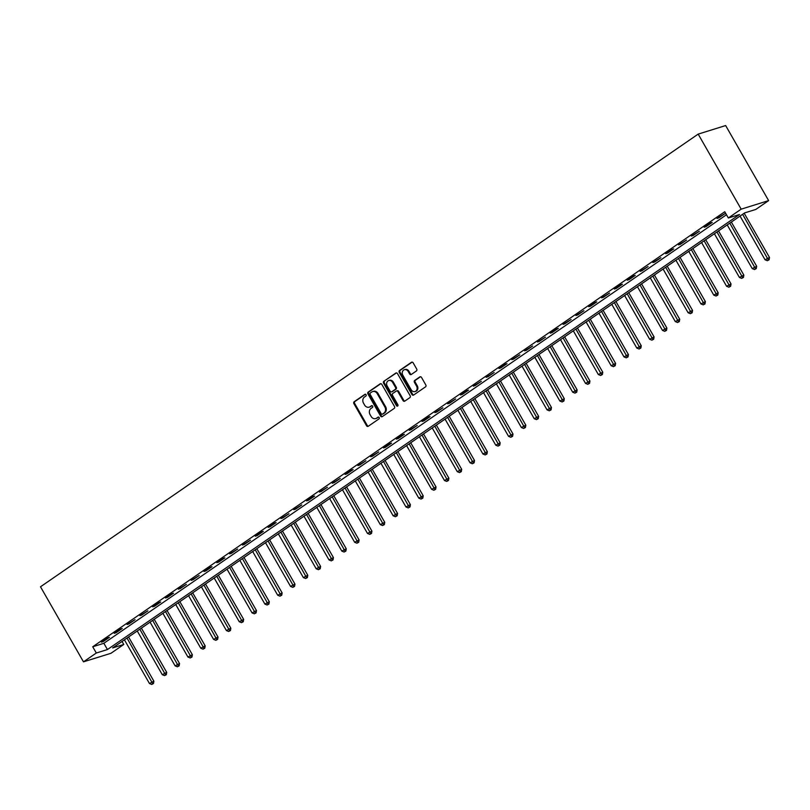 <?xml version="1.0" encoding="UTF-8"?>
<svg xmlns="http://www.w3.org/2000/svg" width="810" height="810" viewBox="0 0 810 810"><rect width="100%" height="100%" fill="white"/><g stroke="black" fill="none" stroke-linecap="round" stroke-linejoin="round"><path stroke-width="1.21" d="M366.09 394.723A1.002 0.84 -107.3 0 0 364.885 394.349L354.193 401.719A1.428 1.205 -107.3 0 0 353.889 403.633L366.545 425.736A1.428 1.205 -107.3 0 0 368.256 426.273L378.958 418.912A1.002 0.84 -107.3 0 0 377.966 417.19L376.589 418.142A4.566 3.868 -107.3 0 1 375.698 418.578A4.566 3.868 -107.3 0 1 371.112 416.431L370.059 414.588A4.566 3.868 -107.3 0 1 371.031 408.442L372.418 407.491A1.002 0.84 -107.3 0 0 371.425 405.769L370.048 406.721A4.566 3.868 -107.3 0 1 369.158 407.157A4.566 3.868 -107.3 0 1 364.571 405.01L363.518 403.167A4.566 3.868 -107.3 0 1 364.49 397.022L365.877 396.07A1.002 0.84 -107.3 0 0 366.09 394.723M416.401 370.96A1.428 1.205 -107.3 0 0 416.704 369.046L413.151 362.839A1.428 1.205 -107.3 0 0 411.44 362.303L399.563 370.484A1.428 1.205 -107.3 0 0 399.259 372.408L411.915 394.51A1.428 1.205 -107.3 0 0 413.626 395.047L425.503 386.866A1.428 1.205 -107.3 0 0 425.807 384.942L421.524 377.45A1.428 1.205 -107.3 0 0 419.813 376.923L414.73 380.416A1.428 1.205 -107.3 0 0 414.426 382.34L416.553 386.056A3.817 3.23 -107.3 0 1 414.993 391.554A3.817 3.23 -107.3 0 1 411.166 389.762L402.823 375.212A3.817 3.23 -107.3 0 1 404.382 369.714A3.817 3.23 -107.3 0 1 408.22 371.507L409.607 373.926A1.428 1.205 -107.3 0 0 411.318 374.463L416.401 370.96M728.342 217.981L741.17 209.162L698.179 134.106L40.5 586.784L83.481 661.841L96.309 653.012L107.447 649.549L739.479 214.518L728.342 217.981L724.758 211.734L92.725 646.765L96.309 653.012M381.834 384.406A1.428 1.205 -107.3 0 0 380.123 383.869L368.236 392.05A1.428 1.205 -107.3 0 0 367.932 393.964L380.589 416.067A1.428 1.205 -107.3 0 0 382.3 416.603L394.186 408.422A1.428 1.205 -107.3 0 0 394.49 406.498L381.834 384.406M383.899 381.267L395.786 373.086A1.428 1.205 -107.3 0 1 397.497 373.623L410.154 395.725A1.428 1.205 -107.3 0 1 409.85 397.649L404.757 401.142A1.428 1.205 -107.3 0 1 403.056 400.606L397.912 391.645A1.428 1.205 -107.3 0 0 396.212 391.108L392.83 393.437A1.428 1.205 -107.3 0 0 392.526 395.351L397.872 404.686A1.002 0.84 -107.3 0 1 396.465 405.658L383.596 383.191A1.428 1.205 -107.3 0 1 383.899 381.267L396.454 372.904M92.725 646.765L103.862 643.292L726.489 214.741M103.245 641.55L109.401 637.318L107.538 637.895L101.382 642.128L103.245 641.55L102.951 641.054M116.063 632.731L122.219 628.489L120.366 629.066L114.21 633.309L116.063 632.731L115.779 632.225M128.891 623.903L135.047 619.66L127.038 624.48L128.891 623.903L128.608 623.396M141.72 615.073L147.876 610.831L139.857 615.651L141.72 615.073L141.426 614.567M154.538 606.245L160.694 602.002L158.841 602.579L152.685 606.822L154.538 606.245L154.254 605.738M167.366 597.415L173.522 593.183L171.669 593.76L165.513 597.993L167.366 597.415L167.083 596.909M180.195 588.587L186.351 584.354L178.332 589.164L180.195 588.587L179.901 588.09M193.013 579.758L199.169 575.525L191.16 580.335L193.013 579.758L192.729 579.261M205.841 570.928L211.997 566.696L210.144 567.273L203.988 571.506L205.841 570.928L205.558 570.432M218.67 562.11L224.826 557.867L222.973 558.444L216.817 562.687L218.67 562.11L218.376 561.603M231.498 553.281L237.654 549.038L229.635 553.858L231.498 553.281L231.204 552.774M244.316 544.452L250.472 540.209L242.463 545.029L244.316 544.452L244.033 543.945M257.145 535.623L263.301 531.38L261.448 531.957L255.292 536.2L257.145 535.623L256.861 535.116M269.973 526.794L276.129 522.561L274.266 523.138L268.11 527.371L269.973 526.794L269.679 526.287M282.791 517.965L288.947 513.732L280.938 518.542L282.791 517.965L282.508 517.468M295.62 509.136L301.776 504.903L293.767 509.713L295.62 509.136L295.336 508.639M308.448 500.307L314.604 496.074L312.741 496.651L306.585 500.884L308.448 500.307L308.154 499.81M321.266 491.488L327.422 487.245L319.413 492.065L321.266 491.488L320.983 490.981M334.095 482.659L340.251 478.416L332.242 483.236L334.095 482.659L333.811 482.152M346.923 473.83L353.079 469.587L351.226 470.164L345.07 474.407L346.923 473.83L346.629 473.324M359.751 465.001L365.907 460.758L357.888 465.578L359.751 465.001L359.458 464.494M372.57 456.172L378.726 451.94L370.717 456.749L372.57 456.172L372.286 455.666M385.398 447.343L391.554 443.11L389.701 443.688L383.545 447.92L385.398 447.343L385.115 446.847M398.226 438.514L404.382 434.281L402.519 434.859L396.363 439.091L398.226 438.514L397.933 438.018M411.045 429.685L417.201 425.452L409.192 430.262L411.045 429.685L410.761 429.189M423.873 420.866L430.029 416.623L428.176 417.201L422.02 421.443L423.873 420.866L423.589 420.36M436.701 412.037L442.857 407.794L434.838 412.614L436.701 412.037L436.408 411.531M449.52 403.208L455.676 398.966L447.667 403.785L449.52 403.208L449.236 402.702M462.348 394.379L468.504 390.136L466.651 390.714L460.495 394.956L462.348 394.379L462.065 393.873M475.176 385.55L481.332 381.318L473.324 386.127L475.176 385.55L474.883 385.044M488.005 376.721L494.161 372.489L486.142 377.298L488.005 376.721L487.711 376.225M500.823 367.892L506.979 363.66L505.126 364.237L498.97 368.469L500.823 367.892L500.539 367.396M513.651 359.063L519.807 354.831L511.798 359.64L513.651 359.063L513.368 358.567M526.48 350.244L532.636 346.002L524.617 350.821L526.48 350.244L526.186 349.738M539.298 341.415L545.454 337.173L537.445 341.992L539.298 341.415L539.014 340.909M552.126 332.586L558.282 328.344L556.429 328.921L550.274 333.163L552.126 332.586L551.843 332.08M564.955 323.757L571.111 319.515L563.092 324.334L564.955 323.757L564.661 323.251M577.773 314.928L583.929 310.696L575.92 315.505L577.773 314.928L577.49 314.422M590.601 306.099L596.757 301.867L594.904 302.444L588.749 306.676L590.601 306.099L590.318 305.603M603.43 297.27L609.586 293.038L601.577 297.847L603.43 297.27L603.136 296.774M616.258 288.441L622.414 284.209L620.551 284.786L614.395 289.018L616.258 288.441L615.964 287.945M629.076 279.622L635.232 275.38L633.379 275.957L627.223 280.199L629.076 279.622L628.793 279.116M641.905 270.793L648.061 266.551L640.052 271.37L641.905 270.793L641.621 270.287M654.733 261.964L660.889 257.722L652.87 262.541L654.733 261.964L654.439 261.458M667.551 253.135L673.707 248.893L671.854 249.47L665.698 253.712L667.551 253.135L667.268 252.629M680.38 244.306L686.536 240.074L678.527 244.883L680.38 244.306L680.096 243.8M693.208 235.477L699.364 231.245L691.345 236.054L693.208 235.477L692.914 234.981M706.026 226.648L712.182 222.416L710.329 222.993L704.173 227.225L706.026 226.648L705.743 226.152M718.855 217.819L725.011 213.587L717.002 218.396L718.855 217.819L718.571 217.323M122.057 641.449L123.778 644.466L112.641 647.929L744.673 212.898L755.811 209.436L768.629 200.607L725.649 125.55L698.179 134.106M123.778 644.466L110.95 653.295L83.481 661.841M768.629 200.607L741.17 209.162M103.862 643.292L107.447 649.549M369.158 407.157L369.897 406.924A4.566 3.868 -107.3 0 0 370.788 406.488L370.048 406.721M371.992 405.658L370.788 406.488M375.698 418.578L376.437 418.345A4.566 3.868 -107.3 0 0 377.328 417.909L376.589 418.142M378.533 417.079L377.328 417.909M365.462 394.237L354.932 401.487A1.428 1.205 -107.3 0 0 354.628 403.41L367.284 425.503A1.428 1.205 -107.3 0 0 368.327 426.222M380.791 383.687L368.985 391.817A1.428 1.205 -107.3 0 0 368.682 393.731L381.338 415.834A1.428 1.205 -107.3 0 0 382.381 416.553M370.332 393.002A1.002 0.84 -107.3 0 0 370.119 394.349L381.226 413.748A1.002 0.84 -107.3 0 0 382.421 414.123L383.889 413.12A4.566 3.868 -107.3 0 0 384.861 406.974L377.268 393.711A4.566 3.868 -107.3 0 0 372.681 391.564A4.566 3.868 -107.3 0 0 371.79 392L370.332 393.002M382.755 414.021A1.002 0.84 -107.3 0 0 383.171 413.89L382.421 414.123M372.681 391.564L373.42 391.331A4.566 3.868 -107.3 0 1 378.007 393.478L385.6 406.742A4.566 3.868 -107.3 0 1 384.628 412.887L383.171 413.89M396.951 390.886A1.428 1.205 -107.3 0 1 398.662 391.412L403.795 400.383A1.428 1.205 -107.3 0 0 404.838 401.092M384.639 381.034A1.428 1.205 -107.3 0 0 384.335 382.958L397.204 405.425A1.002 0.84 -107.3 0 0 397.801 405.901M392.587 382.35A3.817 3.23 -107.3 0 0 388.759 380.548A3.817 3.23 -107.3 0 0 387.2 386.056L390.136 391.179A1.428 1.205 -107.3 0 0 391.848 391.716L395.219 389.397A1.428 1.205 -107.3 0 0 395.523 387.474L392.587 382.35L393.336 382.117A3.817 3.23 -107.3 0 0 389.499 380.325L388.759 380.548M392.01 391.665A1.428 1.205 -107.3 0 0 392.587 391.483L391.848 391.716M393.336 382.117L396.272 387.241A1.428 1.205 -107.3 0 1 395.968 389.164L392.587 391.483M404.382 369.714L405.132 369.481A3.817 3.23 -107.3 0 1 408.959 371.274L410.346 373.704A1.428 1.205 -107.3 0 0 411.389 374.412M414.993 391.554L415.733 391.331A3.817 3.23 -107.3 0 0 417.292 385.823L416.553 386.056M420.481 376.741L415.469 380.194A1.428 1.205 -107.3 0 0 415.166 382.107L417.292 385.823M412.108 362.131L400.302 370.261A1.428 1.205 -107.3 0 0 399.998 372.175L412.654 394.278A1.428 1.205 -107.3 0 0 413.697 394.996M124.426 639.819L149.465 683.529L153.88 681.19L128.567 636.974M152.746 683.741L151.723 684.45L153.485 683.519L152.746 683.741L126.998 638.047M151.723 684.45L149.465 683.529M153.88 681.19L153.485 683.519M137.255 630.99L162.294 674.7L166.708 672.361L141.385 628.145M165.574 674.922L164.552 675.621L166.313 674.689L165.574 674.922L139.816 629.228M164.552 675.621L162.294 674.7M166.708 672.361L166.313 674.689M150.083 622.161L175.112 665.871L179.536 663.532L154.214 619.316M178.402 666.093L177.37 666.792L179.142 665.861L178.402 666.093L152.644 620.399M177.37 666.792L175.112 665.871M179.536 663.532L179.142 665.861M162.901 613.332L187.94 657.042L192.365 654.703L167.042 610.487M191.221 657.264L190.198 657.973L191.97 657.031L191.221 657.264L165.473 611.57M190.198 657.973L187.94 657.042M192.365 654.703L191.97 657.031M175.73 604.503L200.769 648.213L205.183 645.874L179.86 601.658M204.049 648.435L203.026 649.144L204.788 648.202L204.049 648.435L178.291 602.741M203.026 649.144L200.769 648.213M205.183 645.874L204.788 648.202M188.558 595.674L213.587 639.394L218.011 637.045L192.689 592.829M216.877 639.606L215.845 640.315L217.617 639.374L216.877 639.606L191.119 593.912M215.845 640.315L213.587 639.394M218.011 637.045L217.617 639.374M201.386 586.855L226.415 630.565L230.84 628.216L205.517 584.01M229.696 630.777L228.673 631.486L230.445 630.544L229.696 630.777L203.948 585.083M228.673 631.486L226.415 630.565M230.84 628.216L230.445 630.544M214.204 578.026L239.244 621.736L243.658 619.387L218.335 575.181M242.524 621.948L241.501 622.657L243.263 621.715L242.524 621.948L216.776 576.254M241.501 622.657L239.244 621.736M243.658 619.387L243.263 621.715M227.033 569.197L252.062 612.907L256.486 610.568L231.164 566.352M255.352 613.119L254.32 613.828L256.092 612.897L255.352 613.119L229.594 567.425M254.32 613.828L252.062 612.907M256.486 610.568L256.092 612.897M239.861 560.368L264.89 604.078L269.315 601.739L243.992 557.523M268.171 604.301L267.148 604.999L268.92 604.068L268.171 604.301L242.423 558.606M267.148 604.999L264.89 604.078M269.315 601.739L268.92 604.068M252.679 551.539L277.719 595.249L282.133 592.91L256.821 548.694M280.999 595.471L279.976 596.17L281.738 595.239L280.999 595.471L255.251 549.777M279.976 596.17L277.719 595.249M282.133 592.91L281.738 595.239M265.508 542.71L290.547 586.42L294.962 584.081L269.639 539.865M293.827 586.642L292.795 587.351L294.567 586.41L293.827 586.642L268.07 540.948M292.795 587.351L290.547 586.42M294.962 584.081L294.567 586.41M278.336 533.881L303.365 577.591L307.79 575.252L282.467 531.036M306.656 577.813L305.623 578.522L307.395 577.581L306.656 577.813L280.898 532.119M305.623 578.522L303.365 577.591M307.79 575.252L307.395 577.581M291.154 525.052L316.194 568.772L320.618 566.423L295.296 522.207M319.474 568.985L318.451 569.693L320.223 568.752L319.474 568.985L293.726 523.29M318.451 569.693L316.194 568.772M320.618 566.423L320.223 568.752M303.983 516.233L329.022 559.943L333.436 557.594L308.114 513.388M332.302 560.155L331.28 560.864L333.042 559.923L332.302 560.155L306.544 514.461M331.28 560.864L329.022 559.943M333.436 557.594L333.042 559.923M316.811 507.404L341.84 551.114L346.265 548.765L320.942 504.559M345.131 551.327L344.098 552.035L345.87 551.094L345.131 551.327L319.373 505.632M344.098 552.035L341.84 551.114M346.265 548.765L345.87 551.094M329.64 498.575L354.669 542.285L359.093 539.946L333.771 495.73M357.949 542.497L356.926 543.206L358.698 542.275L357.949 542.497L332.201 496.803M356.926 543.206L354.669 542.285M359.093 539.946L358.698 542.275M342.458 489.746L367.497 533.456L371.911 531.117L346.589 486.901M370.777 533.679L369.755 534.377L371.517 533.446L370.777 533.679L345.03 487.984M369.755 534.377L367.497 533.456M371.911 531.117L371.517 533.446M355.286 480.917L380.315 524.627L384.74 522.288L359.417 478.072M383.606 524.85L382.573 525.548L384.345 524.617L383.606 524.85L357.848 479.155M382.573 525.548L380.315 524.627M384.74 522.288L384.345 524.617M368.115 472.088L393.144 515.798L397.568 513.459L372.246 469.243M396.424 516.021L395.401 516.729L397.173 515.788L396.424 516.021L370.676 470.326M395.401 516.729L393.144 515.798M397.568 513.459L397.173 515.788M380.933 463.259L405.972 506.969L410.386 504.63L385.074 460.414M409.252 507.192L408.23 507.9L409.992 506.959L409.252 507.192L383.505 461.498M408.23 507.9L405.972 506.969M410.386 504.63L409.992 506.959M393.761 454.43L418.8 498.15L423.215 495.801L397.892 451.585M422.081 498.363L421.048 499.071L422.82 498.13L422.081 498.363L396.323 452.668M421.048 499.071L418.8 498.15M423.215 495.801L422.82 498.13M406.59 445.611L431.619 489.321L436.043 486.972L410.721 442.766M434.909 489.534L433.876 490.242L435.648 489.301L434.909 489.534L409.151 443.839M433.876 490.242L431.619 489.321M436.043 486.972L435.648 489.301M419.408 436.782L444.447 480.492L448.872 478.143L423.549 433.937M447.727 480.705L446.705 481.413L448.477 480.472L447.727 480.705L421.98 435.01M446.705 481.413L444.447 480.492M448.872 478.143L448.477 480.472M432.236 427.953L457.275 471.663L461.69 469.324L436.367 425.108M460.556 471.876L459.533 472.584L461.295 471.653L460.556 471.876L434.798 426.181M459.533 472.584L457.275 471.663M461.69 469.324L461.295 471.653M445.065 419.124L470.094 462.834L474.518 460.495L449.196 416.279M473.384 463.057L472.351 463.755L474.123 462.824L473.384 463.057L447.626 417.363M472.351 463.755L470.094 462.834M474.518 460.495L474.123 462.824M457.893 410.295L482.922 454.005L487.347 451.666L462.024 407.45M486.202 454.228L485.18 454.926L486.952 453.995L486.202 454.228L460.455 408.534M485.18 454.926L482.922 454.005M487.347 451.666L486.952 453.995M470.711 401.466L495.75 445.176L500.165 442.837L474.842 398.621M499.031 445.399L498.008 446.108L499.77 445.166L499.031 445.399L473.283 399.705M498.008 446.108L495.75 445.176M500.165 442.837L499.77 445.166M483.54 392.637L508.569 436.357L512.993 434.008L487.671 389.792M511.859 436.57L510.826 437.278L512.598 436.337L511.859 436.57L486.101 390.876M510.826 437.278L508.569 436.357M512.993 434.008L512.598 436.337M496.368 383.808L521.397 427.528L525.822 425.179L500.499 380.963M524.678 427.741L523.655 428.45L525.427 427.508L524.678 427.741L498.93 382.047M523.655 428.45L521.397 427.528M525.822 425.179L525.427 427.508M509.186 374.99L534.225 418.699L538.64 416.35L513.327 372.144M537.506 418.912L536.483 419.62L538.245 418.679L537.506 418.912L511.758 373.218M536.483 419.62L534.225 418.699M538.64 416.35L538.245 418.679M522.015 366.16L547.044 409.87L551.468 407.521L526.146 363.315M550.334 410.083L549.301 410.791L551.073 409.85L550.334 410.083L524.576 364.389M549.301 410.791L547.044 409.87M551.468 407.521L551.073 409.85M534.843 357.332L559.872 401.041L564.297 398.702L538.974 354.486M563.163 401.254L562.13 401.962L563.902 401.031L563.163 401.254L537.405 355.56M562.13 401.962L559.872 401.041M564.297 398.702L563.902 401.031M547.661 348.502L572.7 392.212L577.125 389.873L551.802 345.657M575.981 392.435L574.958 393.133L576.73 392.202L575.981 392.435L550.233 346.741M574.958 393.133L572.7 392.212M577.125 389.873L576.73 392.202M560.49 339.673L585.529 383.383L589.943 381.044L564.621 336.828M588.809 383.606L587.787 384.304L589.548 383.373L588.809 383.606L563.051 337.912M587.787 384.304L585.529 383.383M589.943 381.044L589.548 383.373M573.318 330.844L598.347 374.554L602.772 372.215L577.449 327.999M601.638 374.777L600.605 375.486L602.377 374.544L601.638 374.777L575.88 329.083M600.605 375.486L598.347 374.554M602.772 372.215L602.377 374.544M586.136 322.016L611.175 365.735L615.6 363.386L590.277 319.17M614.456 365.948L613.433 366.657L615.205 365.715L614.456 365.948L588.708 320.254M613.433 366.657L611.175 365.735M615.6 363.386L615.205 365.715M598.965 313.186L624.004 356.906L628.418 354.557L603.096 310.341M627.284 357.119L626.262 357.828L628.023 356.886L627.284 357.119L601.536 311.425M626.262 357.828L624.004 356.906M628.418 354.557L628.023 356.886M611.793 304.368L636.822 348.077L641.247 345.728L615.924 301.522M640.113 348.29L639.08 348.999L640.852 348.057L640.113 348.29L614.355 302.596M639.08 348.999L636.822 348.077M641.247 345.728L640.852 348.057M624.621 295.539L649.65 339.248L654.075 336.899L628.752 292.693M652.931 339.461L651.908 340.17L653.68 339.228L652.931 339.461L627.183 293.767M651.908 340.17L649.65 339.248M654.075 336.899L653.68 339.228M637.44 286.71L662.479 330.419L666.893 328.08L641.581 283.865M665.759 330.632L664.737 331.341L666.498 330.409L665.759 330.632L640.011 284.938M664.737 331.341L662.479 330.419M666.893 328.08L666.498 330.409M650.268 277.881L675.297 321.59L679.722 319.251L654.399 275.035M678.588 321.813L677.555 322.512L679.327 321.58L678.588 321.813L652.83 276.119M677.555 322.512L675.297 321.59M679.722 319.251L679.327 321.58M663.096 269.052L688.125 312.761L692.55 310.422L667.227 266.207M691.406 312.984L690.383 313.683L692.155 312.751L691.406 312.984L665.658 267.29M690.383 313.683L688.125 312.761M692.55 310.422L692.155 312.751M675.915 260.223L700.954 303.932L705.378 301.593L680.056 257.377M704.234 304.155L703.212 304.864L704.983 303.922L704.234 304.155L678.486 258.461M703.212 304.864L700.954 303.932M705.378 301.593L704.983 303.922M688.743 251.394L713.782 295.113L718.197 292.764L692.874 248.548M717.063 295.326L716.04 296.035L717.802 295.093L717.063 295.326L691.305 249.632M716.04 296.035L713.782 295.113M718.197 292.764L717.802 295.093M701.571 242.565L726.6 286.284L731.025 283.935L705.702 239.719M729.891 286.497L728.858 287.206L730.63 286.264L729.891 286.497L704.133 240.803M728.858 287.206L726.6 286.284M731.025 283.935L730.63 286.264M714.39 233.746L739.429 277.455L743.853 275.106L718.531 230.901M742.709 277.668L741.687 278.377L743.458 277.435L742.709 277.668L716.961 231.974M741.687 278.377L739.429 277.455M743.853 275.106L743.458 277.435M727.218 224.917L752.257 268.626L756.672 266.277L731.349 222.072M755.538 268.839L754.515 269.548L756.277 268.606L755.538 268.839L729.79 223.145M754.515 269.548L752.257 268.626M756.672 266.277L756.277 268.606M740.046 216.088L765.075 259.797L769.5 257.459L744.177 213.243M768.366 260.01L767.333 260.719L769.105 259.787L768.366 260.01L742.608 214.316M767.333 260.719L765.075 259.797M769.5 257.459L769.105 259.787M367.284 425.503L366.545 425.736M354.628 403.41L353.889 403.633M354.932 401.487L354.193 401.719M381.338 415.834L380.589 416.067M368.682 393.731L367.932 393.964M368.985 391.817L368.236 392.05M380.71 383.687L380.123 383.869M384.628 412.887L383.889 413.12M385.6 406.742L384.861 406.974M378.007 393.478L377.268 393.711M396.363 372.904L395.786 373.086M403.795 400.383L403.056 400.606M398.662 391.412L397.912 391.645M397.204 405.425L396.465 405.658M384.335 382.958L383.596 383.191M395.968 389.164L395.219 389.397M396.272 387.241L395.523 387.474M410.346 373.704L409.607 373.926M408.959 371.274L408.22 371.507M415.166 382.107L414.426 382.34M415.469 380.194L414.73 380.416M420.4 376.741L419.813 376.923M412.654 394.278L411.915 394.51M399.998 372.175L399.259 372.408M400.302 370.261L399.563 370.484M412.027 362.121L411.44 362.303M382.978 413.981L382.229 414.214M397.224 390.744L396.485 390.977M392.313 391.625L391.574 391.848"/></g></svg>
